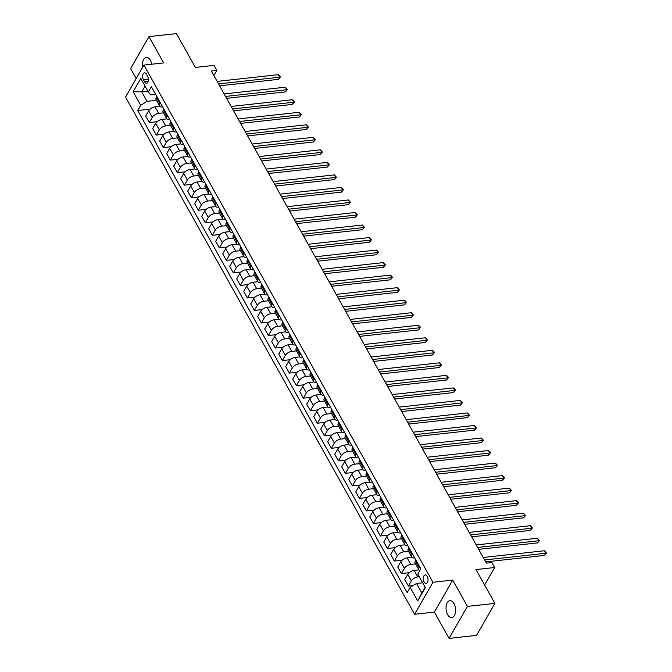 <?xml version="1.0" encoding="UTF-8"?>
<svg xmlns="http://www.w3.org/2000/svg" width="672" height="672" viewBox="0 0 672 672"><rect width="100%" height="100%" fill="white"/><g stroke="black" fill="none" stroke-linecap="round" stroke-linejoin="round"><path stroke-width="1.01" d="M454.003 603.59A8.509 4.729 -96.3 0 0 449.896 600.667A8.509 4.729 -96.3 0 0 446.2 605.833A8.509 4.729 -96.3 0 0 447.653 614.653A8.509 4.729 -96.3 0 0 451.752 617.576A8.509 4.729 -96.3 0 0 455.448 612.41A8.509 4.729 -96.3 0 0 454.003 603.59M151.754 64.226A8.509 4.729 -96.3 0 0 150.402 60.354A8.509 4.729 -96.3 0 0 146.294 57.431A8.509 4.729 -96.3 0 0 142.649 67.292M427.232 576.4A4.25 2.36 -96.3 0 0 425.174 574.946A4.25 2.36 -96.3 0 0 423.326 577.525A4.25 2.36 -96.3 0 0 424.049 581.935A4.25 2.36 -96.3 0 0 426.107 583.397A4.25 2.36 -96.3 0 0 427.955 580.818A4.25 2.36 -96.3 0 0 427.232 576.4M449.064 638.4L476.532 635.393L494.894 603.397L467.426 606.404L452.726 580.096L432.953 582.263L414.59 614.258L434.364 612.091L449.064 638.4L467.426 606.404M432.953 582.263L143.909 65.083L125.546 97.079L414.59 614.258M143.909 65.083L163.682 62.916L148.982 36.607L130.62 68.603L136.181 78.557M148.982 36.607L176.442 33.6L195.35 67.427L214.024 65.377L216.829 70.392L211.336 70.997L486.368 563.111L491.862 562.506L494.659 567.521L475.986 569.57L494.894 603.397M143.413 79.615L144.64 81.816A4.124 2.293 -96.3 0 0 146.63 83.236A4.124 2.293 -96.3 0 0 148.42 80.732A4.124 2.293 -96.3 0 0 147.722 76.457L146.488 74.248A4.124 2.293 -96.3 0 0 144.497 72.836A4.124 2.293 -96.3 0 0 142.708 75.34A4.124 2.293 -96.3 0 0 143.413 79.615L148.47 79.052M145.068 86.075L141.767 91.82L147.092 101.346L140.708 105.286L137.71 110.519L407.14 592.612L410.147 587.378L416.522 583.439L421.848 592.956L425.141 587.219M140.708 105.286L133.148 91.753L140.792 78.431L148.352 91.963L150.763 94.945L155.644 94.408M410.147 587.378L417.707 600.911L425.351 587.588L417.791 574.056L420.79 568.831L151.36 86.73L148.352 91.963M484.621 585.018L494.659 567.521M213.872 75.541L216.829 70.392M147.899 91.148L141.767 91.82L133.148 91.753M412.558 554.106L412.037 555.013A5.317 2.68 150.8 0 0 411.793 557.122A5.317 2.68 150.8 0 0 414.448 557.987L414.716 557.962M405.56 541.573L405.04 542.48A5.317 2.68 150.8 0 0 404.788 544.597A5.317 2.68 150.8 0 0 407.45 545.462L407.719 545.429M398.555 529.049L398.034 529.956A5.317 2.68 150.8 0 0 397.79 532.064A5.317 2.68 150.8 0 0 400.445 532.93L400.714 532.904M391.558 516.516L391.037 517.423A5.317 2.68 150.8 0 0 390.785 519.54A5.317 2.68 150.8 0 0 393.439 520.405L393.708 520.372M384.552 503.992L384.031 504.899A5.317 2.68 150.8 0 0 383.788 507.007A5.317 2.68 150.8 0 0 386.442 507.872L386.711 507.847M377.555 491.459L377.034 492.366A5.317 2.68 150.8 0 0 376.782 494.483A5.317 2.68 150.8 0 0 379.436 495.348L379.705 495.314M370.549 478.934L370.028 479.842A5.317 2.68 150.8 0 0 369.785 481.95A5.317 2.68 150.8 0 0 372.439 482.815L372.708 482.79M363.552 466.402L363.023 467.309A5.317 2.68 150.8 0 0 362.779 469.426A5.317 2.68 150.8 0 0 365.434 470.291L365.702 470.257M356.546 453.877L356.026 454.784A5.317 2.68 150.8 0 0 355.774 456.893A5.317 2.68 150.8 0 0 358.436 457.758L358.705 457.733M349.541 441.344L349.02 442.26A5.317 2.68 150.8 0 0 348.776 444.368A5.317 2.68 150.8 0 0 351.431 445.234L351.7 445.2M342.544 428.82L342.023 429.727A5.317 2.68 150.8 0 0 341.771 431.844A5.317 2.68 150.8 0 0 344.434 432.709L344.702 432.676M335.538 416.287L335.017 417.203A5.317 2.68 150.8 0 0 334.774 419.311A5.317 2.68 150.8 0 0 337.428 420.176L337.697 420.151M328.541 403.763L328.02 404.67A5.317 2.68 150.8 0 0 327.768 406.787A5.317 2.68 150.8 0 0 330.422 407.652L330.691 407.618M321.535 391.23L321.014 392.146A5.317 2.68 150.8 0 0 320.771 394.254A5.317 2.68 150.8 0 0 323.425 395.119L323.694 395.094M314.538 378.706L314.009 379.613A5.317 2.68 150.8 0 0 313.765 381.73A5.317 2.68 150.8 0 0 316.42 382.595L316.688 382.561M307.532 366.173L307.012 367.088A5.317 2.68 150.8 0 0 306.76 369.197A5.317 2.68 150.8 0 0 309.422 370.062L309.691 370.037M300.527 353.648L300.006 354.556A5.317 2.68 150.8 0 0 299.762 356.672A5.317 2.68 150.8 0 0 302.417 357.538L302.686 357.504M293.53 341.116L293.009 342.031A5.317 2.68 150.8 0 0 292.757 344.14A5.317 2.68 150.8 0 0 295.42 345.005L295.688 344.98M286.524 328.591L286.003 329.498A5.317 2.68 150.8 0 0 285.76 331.615A5.317 2.68 150.8 0 0 288.414 332.48L288.683 332.447M279.527 316.058L279.006 316.974A5.317 2.68 150.8 0 0 278.754 319.082A5.317 2.68 150.8 0 0 281.408 319.948L281.677 319.922M272.521 303.534L272 304.441A5.317 2.68 150.8 0 0 271.757 306.558A5.317 2.68 150.8 0 0 274.411 307.423L274.68 307.39M265.524 291.001L265.003 291.917A5.317 2.68 150.8 0 0 264.751 294.025A5.317 2.68 150.8 0 0 267.406 294.89L267.674 294.865M258.518 278.477L257.998 279.384A5.317 2.68 150.8 0 0 257.754 281.501A5.317 2.68 150.8 0 0 260.408 282.366L260.677 282.332M251.521 265.952L250.992 266.86A5.317 2.68 150.8 0 0 250.748 268.968A5.317 2.68 150.8 0 0 253.403 269.833L253.672 269.808M244.516 253.42L243.995 254.327A5.317 2.68 150.8 0 0 243.743 256.444A5.317 2.68 150.8 0 0 246.406 257.309L246.674 257.275M237.51 240.895L236.989 241.802A5.317 2.68 150.8 0 0 236.746 243.911A5.317 2.68 150.8 0 0 239.4 244.776L239.669 244.751M230.513 228.362L229.992 229.27A5.317 2.68 150.8 0 0 229.74 231.386A5.317 2.68 150.8 0 0 232.403 232.252L232.672 232.218M223.507 215.838L222.986 216.745A5.317 2.68 150.8 0 0 222.743 218.854A5.317 2.68 150.8 0 0 225.397 219.719L225.666 219.694M216.51 203.305L215.989 204.212A5.317 2.68 150.8 0 0 215.737 206.329A5.317 2.68 150.8 0 0 218.392 207.194L218.66 207.161M209.504 190.781L208.984 191.688A5.317 2.68 150.8 0 0 208.74 193.796A5.317 2.68 150.8 0 0 211.394 194.662L211.663 194.636M202.507 178.248L201.986 179.155A5.317 2.68 150.8 0 0 201.734 181.272A5.317 2.68 150.8 0 0 204.389 182.137L204.658 182.104M195.502 165.724L194.981 166.631A5.317 2.68 150.8 0 0 194.737 168.739A5.317 2.68 150.8 0 0 197.392 169.604L197.66 169.579M188.504 153.191L187.975 154.098A5.317 2.68 150.8 0 0 187.732 156.215A5.317 2.68 150.8 0 0 190.386 157.08L190.655 157.046M181.499 140.666L180.978 141.574A5.317 2.68 150.8 0 0 180.726 143.682A5.317 2.68 150.8 0 0 183.389 144.547L183.658 144.522M174.493 128.134L173.972 129.041A5.317 2.68 150.8 0 0 173.729 131.158A5.317 2.68 150.8 0 0 176.383 132.023L176.652 131.989M167.496 115.609L166.975 116.516A5.317 2.68 150.8 0 0 166.723 118.625A5.317 2.68 150.8 0 0 169.378 119.49L169.655 119.465M160.49 103.076L159.97 103.992A5.317 2.68 150.8 0 0 159.726 106.1A5.317 2.68 150.8 0 0 162.38 106.966L162.649 106.94M156.492 100.313L147.092 101.346M159.877 106.327L155.064 106.848A5.317 2.68 150.8 0 0 148.688 110.788L145.681 116.021L149.327 122.539L157.08 121.691M163.489 112.837L158.71 113.366A5.317 2.68 150.8 0 0 152.326 117.306L149.327 122.539M166.883 118.852L162.07 119.381A5.317 2.68 150.8 0 0 155.686 123.32L152.687 128.554L156.324 135.064L164.077 134.215M170.495 125.37L165.707 125.891A5.317 2.68 150.8 0 0 159.331 129.83L156.324 135.064M173.88 131.376L169.067 131.905A5.317 2.68 150.8 0 0 162.691 135.845L159.684 141.078L163.33 147.596L171.083 146.748M177.492 137.894L172.712 138.424A5.317 2.68 150.8 0 0 166.328 142.363L163.33 147.596M180.886 143.909L176.072 144.438A5.317 2.68 150.8 0 0 169.688 148.378L166.69 153.611L170.327 160.121L178.08 159.272M184.498 150.427L179.71 150.948A5.317 2.68 150.8 0 0 173.334 154.888L170.327 160.121M187.883 156.433L183.078 156.962A5.317 2.68 150.8 0 0 176.694 160.902L173.695 166.135L177.332 172.654L185.086 171.805M191.495 162.952L186.715 163.481A5.317 2.68 150.8 0 0 180.331 167.42L177.332 172.654M194.888 168.966L190.075 169.495A5.317 2.68 150.8 0 0 183.7 173.435L180.692 178.668L184.338 185.178L192.091 184.33M198.5 175.484L193.721 176.005A5.317 2.68 150.8 0 0 187.337 179.945L184.338 185.178M201.894 181.49L197.081 182.02A5.317 2.68 150.8 0 0 190.697 185.959L187.698 191.192L191.335 197.711L199.088 196.862M205.506 188.009L200.718 188.538A5.317 2.68 150.8 0 0 194.342 192.478L191.335 197.711M208.891 194.023L204.078 194.552A5.317 2.68 150.8 0 0 197.702 198.492L194.695 203.725L198.341 210.235L206.094 209.387M212.503 200.542L207.724 201.062A5.317 2.68 150.8 0 0 201.34 205.002L198.341 210.235M215.897 206.548L211.084 207.077A5.317 2.68 150.8 0 0 204.7 211.016L201.701 216.25L205.338 222.768L213.091 221.92M219.509 213.066L214.721 213.595A5.317 2.68 150.8 0 0 208.345 217.535L205.338 222.768M222.894 219.08L218.081 219.61A5.317 2.68 150.8 0 0 211.705 223.549L208.698 228.782L212.344 235.292L220.097 234.444M226.506 225.599L221.726 226.12A5.317 2.68 150.8 0 0 215.342 230.059L212.344 235.292M229.9 231.605L225.086 232.134A5.317 2.68 150.8 0 0 218.702 236.074L215.704 241.307L219.341 247.825L227.094 246.977M233.512 238.123L228.724 238.652A5.317 2.68 150.8 0 0 222.348 242.592L219.341 247.825M236.897 244.138L232.084 244.667A5.317 2.68 150.8 0 0 225.708 248.606L222.709 253.84L226.346 260.35L234.1 259.501M240.509 250.656L235.729 251.177A5.317 2.68 150.8 0 0 229.345 255.116L226.346 260.35M243.902 256.662L239.089 257.191A5.317 2.68 150.8 0 0 232.714 261.131L229.706 266.364L233.352 272.882L241.105 272.026M247.514 263.18L242.726 263.71A5.317 2.68 150.8 0 0 236.351 267.649L233.352 272.882M250.908 269.195L246.095 269.724A5.317 2.68 150.8 0 0 239.711 273.664L236.712 278.897L240.349 285.407L248.102 284.558M254.512 275.713L249.732 276.234A5.317 2.68 150.8 0 0 243.356 280.174L240.349 285.407M257.905 281.719L253.092 282.248A5.317 2.68 150.8 0 0 246.716 286.188L243.709 291.421L247.355 297.94L255.108 297.083M261.517 288.238L256.738 288.767A5.317 2.68 150.8 0 0 250.354 292.706L247.355 297.94M264.911 294.252L260.098 294.773A5.317 2.68 150.8 0 0 253.714 298.721L250.715 303.946L254.352 310.464L262.105 309.616M268.523 300.77L263.735 301.291A5.317 2.68 150.8 0 0 257.359 305.231L254.352 310.464M271.908 306.776L267.095 307.306A5.317 2.68 150.8 0 0 260.719 311.245L257.712 316.478L261.358 322.997L269.111 322.14M275.52 313.295L270.74 313.824A5.317 2.68 150.8 0 0 264.356 317.764L261.358 322.997M278.914 319.309L274.1 319.83A5.317 2.68 150.8 0 0 267.716 323.778L264.718 329.003L268.355 335.521L276.108 334.673M282.526 325.828L277.738 326.348A5.317 2.68 150.8 0 0 271.362 330.288L268.355 335.521M285.911 331.834L281.098 332.363A5.317 2.68 150.8 0 0 274.722 336.302L271.715 341.536L275.36 348.046L283.114 347.197M289.523 338.352L284.743 338.881A5.317 2.68 150.8 0 0 278.359 342.821L275.36 348.046M292.916 344.366L288.103 344.887A5.317 2.68 150.8 0 0 281.719 348.835L278.72 354.06L282.358 360.578L290.111 359.73M296.528 350.885L291.74 351.406A5.317 2.68 150.8 0 0 285.365 355.345L282.358 360.578M299.914 356.891L295.1 357.42A5.317 2.68 150.8 0 0 288.725 361.36L285.726 366.593L289.363 373.103L297.116 372.254M303.526 363.409L298.746 363.93A5.317 2.68 150.8 0 0 292.362 367.878L289.363 373.103M306.919 369.424L302.106 369.944A5.317 2.68 150.8 0 0 295.73 373.892L292.723 379.117L296.369 385.636L304.122 384.787M310.531 375.942L305.743 376.463A5.317 2.68 150.8 0 0 299.368 380.402L296.369 385.636M313.925 381.948L309.112 382.477A5.317 2.68 150.8 0 0 302.728 386.417L299.729 391.65L303.366 398.16L311.119 397.312M317.537 388.466L312.749 388.987A5.317 2.68 150.8 0 0 306.373 392.935L303.366 398.16M320.922 394.481L316.109 395.002A5.317 2.68 150.8 0 0 309.733 398.941L306.726 404.174L310.372 410.693L318.125 409.844M324.534 400.999L319.754 401.52A5.317 2.68 150.8 0 0 313.37 405.46L310.372 410.693M327.928 407.005L323.114 407.534A5.317 2.68 150.8 0 0 316.73 411.474L313.732 416.707L317.369 423.217L325.122 422.369M331.54 413.524L326.752 414.044A5.317 2.68 150.8 0 0 320.376 417.992L317.369 423.217M334.925 419.538L330.112 420.059A5.317 2.68 150.8 0 0 323.736 423.998L320.729 429.232L324.374 435.75L332.128 434.902M338.537 426.048L333.757 426.577A5.317 2.68 150.8 0 0 327.373 430.517L324.374 435.75M341.93 432.062L337.117 432.592A5.317 2.68 150.8 0 0 330.733 436.531L327.734 441.764L331.372 448.274L339.125 447.426M345.542 438.581L340.754 439.102A5.317 2.68 150.8 0 0 334.379 443.041L331.372 448.274M348.928 444.587L344.114 445.116A5.317 2.68 150.8 0 0 337.739 449.056L334.732 454.289L338.377 460.807L346.13 459.959M352.54 451.105L347.76 451.634A5.317 2.68 150.8 0 0 341.376 455.574L338.377 460.807M355.933 457.12L351.12 457.649A5.317 2.68 150.8 0 0 344.744 461.588L341.737 466.822L345.374 473.332L353.128 472.483M359.545 463.638L354.757 464.159A5.317 2.68 150.8 0 0 348.382 468.098L345.374 473.332M362.93 469.644L358.126 470.173A5.317 2.68 150.8 0 0 351.742 474.113L348.743 479.346L352.38 485.864L360.133 485.016M366.542 476.162L361.763 476.692A5.317 2.68 150.8 0 0 355.387 480.631L352.38 485.864M369.936 482.177L365.123 482.706A5.317 2.68 150.8 0 0 358.747 486.646L355.74 491.879L359.386 498.389L367.139 497.54M373.548 488.695L368.768 489.216A5.317 2.68 150.8 0 0 362.384 493.156L359.386 498.389M376.942 494.701L372.128 495.23A5.317 2.68 150.8 0 0 365.744 499.17L362.746 504.403L366.383 510.922L374.136 510.073M380.554 501.22L375.766 501.749A5.317 2.68 150.8 0 0 369.39 505.688L366.383 510.922M383.939 507.234L379.126 507.763A5.317 2.68 150.8 0 0 372.75 511.703L369.743 516.936L373.388 523.446L381.142 522.598M387.551 513.752L382.771 514.273A5.317 2.68 150.8 0 0 376.387 518.213L373.388 523.446M390.944 519.758L386.131 520.288A5.317 2.68 150.8 0 0 379.747 524.227L376.748 529.46L380.386 535.979L388.139 535.13M394.556 526.277L389.768 526.806A5.317 2.68 150.8 0 0 383.393 530.746L380.386 535.979M397.942 532.291L393.128 532.82A5.317 2.68 150.8 0 0 386.753 536.76L383.746 541.993L387.391 548.503L395.144 547.655M401.554 538.81L396.774 539.33A5.317 2.68 150.8 0 0 390.39 543.27L387.391 548.503M404.947 544.816L400.134 545.345A5.317 2.68 150.8 0 0 393.75 549.284L390.751 554.518L394.388 561.036L402.142 560.188M408.559 551.334L403.771 551.863A5.317 2.68 150.8 0 0 397.396 555.803L394.388 561.036M411.944 557.348L407.131 557.878A5.317 2.68 150.8 0 0 400.756 561.817L397.757 567.05L401.394 573.56L409.147 572.712M415.556 563.867L410.777 564.388A5.317 2.68 150.8 0 0 404.393 568.327L401.394 573.56M418.95 569.873L414.137 570.402A5.317 2.68 150.8 0 0 407.761 574.342L404.754 579.575L408.4 586.093L413.053 585.581M419.294 576.752L417.774 576.92A5.317 2.68 150.8 0 0 411.398 580.86L408.4 586.093M422.654 582.767L416.522 583.439M156.853 96.566L156.332 97.474A5.317 2.68 150.8 0 0 156.08 99.582L159.726 106.1M137.71 110.519L150.074 109.158M163.85 109.091L163.33 109.998A5.317 2.68 150.8 0 0 163.086 112.115L166.723 118.625M170.856 121.624L170.335 122.531A5.317 2.68 150.8 0 0 170.083 124.639L173.729 131.158M177.862 134.148L177.332 135.055A5.317 2.68 150.8 0 0 177.089 137.172L180.726 143.682M184.859 146.681L184.338 147.588A5.317 2.68 150.8 0 0 184.094 149.696L187.732 156.215M191.864 159.205L191.335 160.112A5.317 2.68 150.8 0 0 191.092 162.229L194.737 168.739M198.862 171.738L198.341 172.645A5.317 2.68 150.8 0 0 198.097 174.754L201.734 181.272M205.867 184.262L205.346 185.17A5.317 2.68 150.8 0 0 205.094 187.286L208.74 193.796M212.864 196.795L212.344 197.702A5.317 2.68 150.8 0 0 212.1 199.811L215.737 206.329M219.87 209.32L219.349 210.227A5.317 2.68 150.8 0 0 219.097 212.344L222.743 218.854M226.867 221.844L226.346 222.76A5.317 2.68 150.8 0 0 226.103 224.868L229.74 231.386M233.873 234.377L233.352 235.284A5.317 2.68 150.8 0 0 233.1 237.401L236.746 243.911M240.878 246.901L240.349 247.817A5.317 2.68 150.8 0 0 240.106 249.925L243.743 256.444M247.876 259.434L247.355 260.341A5.317 2.68 150.8 0 0 247.111 262.458L250.748 268.968M254.881 271.958L254.36 272.874A5.317 2.68 150.8 0 0 254.108 274.982L257.754 281.501M261.878 284.491L261.358 285.398A5.317 2.68 150.8 0 0 261.114 287.515L264.751 294.025M268.884 297.016L268.363 297.931A5.317 2.68 150.8 0 0 268.111 300.04L271.757 306.558M275.881 309.548L275.36 310.456A5.317 2.68 150.8 0 0 275.117 312.572L278.754 319.082M282.887 322.073L282.366 322.988A5.317 2.68 150.8 0 0 282.114 325.097L285.76 331.615M289.884 334.606L289.363 335.513A5.317 2.68 150.8 0 0 289.12 337.63L292.757 344.14M296.89 347.13L296.369 348.046A5.317 2.68 150.8 0 0 296.117 350.154L299.762 356.672M303.895 359.663L303.366 360.57A5.317 2.68 150.8 0 0 303.122 362.687L306.76 369.197M310.892 372.187L310.372 373.103A5.317 2.68 150.8 0 0 310.128 375.211L313.765 381.73M317.898 384.72L317.377 385.627A5.317 2.68 150.8 0 0 317.125 387.744L320.771 394.254M324.895 397.244L324.374 398.152A5.317 2.68 150.8 0 0 324.131 400.268L327.768 406.787M331.901 409.777L331.38 410.684A5.317 2.68 150.8 0 0 331.128 412.793L334.774 419.311M338.898 422.302L338.377 423.209A5.317 2.68 150.8 0 0 338.134 425.326L341.771 431.844M345.904 434.834L345.383 435.742A5.317 2.68 150.8 0 0 345.131 437.85L348.776 444.368M352.909 447.359L352.38 448.266A5.317 2.68 150.8 0 0 352.136 450.383L355.774 456.893M359.906 459.892L359.386 460.799A5.317 2.68 150.8 0 0 359.142 462.907L362.779 469.426M366.912 472.416L366.391 473.323A5.317 2.68 150.8 0 0 366.139 475.44L369.785 481.95M373.909 484.949L373.388 485.856A5.317 2.68 150.8 0 0 373.145 487.964L376.782 494.483M380.915 497.473L380.394 498.38A5.317 2.68 150.8 0 0 380.142 500.497L383.788 507.007M387.912 510.006L387.391 510.913A5.317 2.68 150.8 0 0 387.148 513.022L390.785 519.54M394.918 522.53L394.397 523.438A5.317 2.68 150.8 0 0 394.145 525.554L397.79 532.064M401.915 535.063L401.394 535.97A5.317 2.68 150.8 0 0 401.15 538.079L404.788 544.597M408.92 547.588L408.4 548.495A5.317 2.68 150.8 0 0 408.148 550.612L411.793 557.122M415.926 560.112L415.397 561.028A5.317 2.68 150.8 0 0 415.153 563.136L418.79 569.654A5.317 2.68 150.8 0 0 419.874 570.427M419.563 566.63L419.042 567.538A5.317 2.68 150.8 0 0 418.79 569.654M417.707 600.911L421.848 592.956M452.726 580.096L434.364 612.091M219.61 85.798L278.502 79.346L279.745 77.188L218.543 83.891M278.342 74.684L279.821 75.928L280.375 76.927L279.745 77.188L278.342 74.684L217.14 81.388M280.375 76.927L278.502 79.346M226.615 98.33L285.508 91.879L286.742 89.712L225.548 96.424M285.348 87.209L287.381 89.452L286.742 89.712L285.348 87.209L224.146 93.912M287.381 89.452L285.508 91.879M233.612 110.855L292.505 104.404L293.748 102.245L232.546 108.948M292.345 99.742L293.824 100.985L294.378 101.984L293.748 102.245L292.345 99.742L231.143 106.445M294.378 101.984L292.505 104.404M240.618 123.388L299.51 116.936L300.745 114.769L239.551 121.481M299.351 112.266L301.384 114.509L300.745 114.769L299.351 112.266L238.148 118.969M301.384 114.509L299.51 116.936M247.615 135.912L306.508 129.461L307.751 127.302L246.548 134.005M306.348 124.799L308.389 127.042L307.751 127.302L306.348 124.799L245.154 131.502M308.389 127.042L306.508 129.461M254.621 148.445L313.513 141.994L314.748 139.826L253.554 146.538M313.354 137.323L315.386 139.566L314.748 139.826L313.354 137.323L252.151 144.026M315.386 139.566L313.513 141.994M261.618 160.969L320.51 154.518L321.754 152.359L260.551 159.062M320.351 149.848L322.392 152.099L321.754 152.359L320.351 149.848L259.157 156.559M322.392 152.099L320.51 154.518M268.624 173.502L327.516 167.051L328.759 164.884L267.557 171.595M327.356 162.38L328.835 163.624L329.389 164.623L328.759 164.884L327.356 162.38L266.154 169.084M329.389 164.623L327.516 167.051M275.629 186.026L334.513 179.575L335.756 177.416L274.562 184.12M334.354 174.905L336.395 177.156L335.756 177.416L334.354 174.905L273.16 181.616M336.395 177.156L334.513 179.575M282.626 198.559L341.519 192.108L342.762 189.941L281.56 196.644M341.359 187.438L342.838 188.681L343.392 189.68L342.762 189.941L341.359 187.438L280.157 194.141M343.392 189.68L341.519 192.108M289.632 211.084L348.524 204.632L349.759 202.474L288.565 209.177M348.365 199.962L350.398 202.213L349.759 202.474L348.365 199.962L287.162 206.674M350.398 202.213L348.524 204.632M296.629 223.616L355.522 217.165L356.765 214.998L295.562 221.701M355.362 212.495L357.403 214.738L356.765 214.998L355.362 212.495L294.168 219.198M357.403 214.738L355.522 217.165M303.635 236.141L362.527 229.69L363.762 227.531L302.568 234.234M362.368 225.019L364.4 227.27L363.762 227.531L362.368 225.019L301.165 231.731M364.4 227.27L362.527 229.69M310.632 248.674L369.524 242.222L370.768 240.055L309.565 246.758M369.365 237.552L371.406 239.795L370.768 240.055L369.365 237.552L308.171 244.255M371.406 239.795L369.524 242.222M317.638 261.198L376.53 254.747L377.773 252.588L316.571 259.291M376.37 250.076L377.849 251.32L378.403 252.328L377.773 252.588L376.37 250.076L315.168 256.788M378.403 252.328L376.53 254.747M324.643 273.731L383.527 267.271L384.77 265.112L323.568 271.816M383.368 262.609L385.409 264.852L384.77 265.112L383.368 262.609L322.174 269.312M385.409 264.852L383.527 267.271M331.64 286.255L390.533 279.804L391.776 277.645L330.574 284.348M390.373 275.134L391.852 276.377L392.406 277.385L391.776 277.645L390.373 275.134L329.171 281.845M392.406 277.385L390.533 279.804M338.646 298.788L397.538 292.328L398.773 290.17L337.579 296.873M397.37 287.666L399.412 289.909L398.773 290.17L397.37 287.666L336.176 294.37M399.412 289.909L397.538 292.328M345.643 311.312L404.536 304.861L405.779 302.702L344.576 309.406M404.376 300.191L405.854 301.434L406.409 302.442L405.779 302.702L404.376 300.191L343.174 306.902M406.409 302.442L404.536 304.861M352.649 323.845L411.541 317.386L412.776 315.227L351.582 321.93M411.382 312.724L413.414 314.966L412.776 315.227L411.382 312.724L350.179 319.427M413.414 314.966L411.541 317.386M359.646 336.37L418.538 329.918L419.782 327.76L358.579 334.463M418.379 325.248L419.857 326.491L420.42 327.499L419.782 327.76L418.379 325.248L357.185 331.951M420.42 327.499L418.538 329.918M366.652 348.902L425.544 342.443L426.779 340.284L365.585 346.987M425.384 337.781L427.417 340.024L426.779 340.284L425.384 337.781L364.182 344.484M427.417 340.024L425.544 342.443M373.649 361.427L432.541 354.976L433.784 352.808L372.582 359.52M432.382 350.305L433.86 351.548L434.423 352.556L433.784 352.808L432.382 350.305L371.188 357.008M434.423 352.556L432.541 354.976M380.654 373.96L439.547 367.5L440.79 365.341L379.588 372.044M439.387 362.838L440.866 364.081L441.42 365.081L440.79 365.341L439.387 362.838L378.185 369.541M441.42 365.081L439.547 367.5M387.66 386.484L446.544 380.033L447.787 377.866L386.593 384.577M446.384 375.362L447.863 376.606L448.426 377.614L447.787 377.866L446.384 375.362L385.19 382.066M448.426 377.614L446.544 380.033M394.657 399.008L453.55 392.557L454.793 390.398L393.59 397.102M453.39 387.895L454.868 389.138L455.423 390.138L454.793 390.398L453.39 387.895L392.188 394.598M455.423 390.138L453.55 392.557M401.663 411.541L460.555 405.09L461.79 402.923L400.596 409.634M460.396 400.42L462.428 402.662L461.79 402.923L460.396 400.42L399.193 407.123M462.428 402.662L460.555 405.09M408.66 424.066L467.552 417.614L468.796 415.456L407.593 422.159M467.393 412.952L469.434 415.195L468.796 415.456L467.393 412.952L406.199 419.656M469.434 415.195L467.552 417.614M415.666 436.598L474.558 430.147L475.793 427.98L414.599 434.692M474.398 425.477L476.431 427.72L475.793 427.98L474.398 425.477L413.196 432.18M476.431 427.72L474.558 430.147M422.663 449.123L481.555 442.672L482.798 440.513L421.596 447.216M481.396 438.01L483.437 440.252L482.798 440.513L481.396 438.01L420.202 444.713M483.437 440.252L481.555 442.672M429.668 461.656L488.561 455.204L489.796 453.037L428.602 459.749M488.401 450.534L489.88 451.777L490.434 452.777L489.796 453.037L488.401 450.534L427.199 457.237M490.434 452.777L488.561 455.204M436.666 474.18L495.558 467.729L496.801 465.57L435.599 472.273M495.398 463.067L497.44 465.31L496.801 465.57L495.398 463.067L434.204 469.77M497.44 465.31L495.558 467.729M443.671 486.713L502.564 480.262L503.807 478.094L442.604 484.806M502.404 475.591L503.882 476.834L504.437 477.834L503.807 478.094L502.404 475.591L441.202 482.294M504.437 477.834L502.564 480.262M450.677 499.237L509.561 492.786L510.804 490.627L449.61 497.33M509.401 488.116L511.442 490.367L510.804 490.627L509.401 488.116L448.207 494.827M511.442 490.367L509.561 492.786M457.674 511.77L516.566 505.319L517.81 503.152L456.607 509.863M516.407 500.648L517.885 501.892L518.44 502.891L517.81 503.152L516.407 500.648L455.204 507.352M518.44 502.891L516.566 505.319M464.68 524.294L523.572 517.843L524.807 515.684L463.613 522.388M523.412 513.173L525.445 515.424L524.807 515.684L523.412 513.173L462.21 519.884M525.445 515.424L523.572 517.843M471.677 536.827L530.569 530.376L531.812 528.209L470.61 534.912M530.41 525.706L532.451 527.948L531.812 528.209L530.41 525.706L469.216 532.409M532.451 527.948L530.569 530.376M478.682 549.352L537.575 542.9L538.81 540.742L477.616 547.445M537.415 538.23L539.448 540.481L538.81 540.742L537.415 538.23L476.213 544.942M539.448 540.481L537.575 542.9M485.68 561.884L544.572 555.433L545.815 553.266L484.613 559.969M544.412 550.763L546.454 553.006L545.815 553.266L544.412 550.763L483.218 557.466M546.454 553.006L544.572 555.433M158.71 113.366L155.064 106.848M165.707 125.891L162.07 119.381M172.712 138.424L169.067 131.905M179.71 150.948L176.072 144.438M186.715 163.481L183.078 156.962M193.721 176.005L190.075 169.495M200.718 188.538L197.081 182.02M207.724 201.062L204.078 194.552M214.721 213.595L211.084 207.077M221.726 226.12L218.081 219.61M228.724 238.652L225.086 232.134M235.729 251.177L232.084 244.667M242.726 263.71L239.089 257.191M249.732 276.234L246.095 269.724M256.738 288.767L253.092 282.248M263.735 301.291L260.098 294.773M270.74 313.824L267.095 307.306M277.738 326.348L274.1 319.83M284.743 338.881L281.098 332.363M291.74 351.406L288.103 344.887M298.746 363.93L295.1 357.42M305.743 376.463L302.106 369.944M312.749 388.987L309.112 382.477M319.754 401.52L316.109 395.002M326.752 414.044L323.114 407.534M333.757 426.577L330.112 420.059M340.754 439.102L337.117 432.592M347.76 451.634L344.114 445.116M354.757 464.159L351.12 457.649M361.763 476.692L358.126 470.173M368.768 489.216L365.123 482.706M375.766 501.749L372.128 495.23M382.771 514.273L379.126 507.763M389.768 526.806L386.131 520.288M396.774 539.33L393.128 532.82M403.771 551.863L400.134 545.345M410.777 564.388L407.131 557.878M417.774 576.92L414.137 570.402M152.326 117.306L148.688 110.788M159.97 103.992L156.332 97.474M166.975 116.516L163.33 109.998M159.331 129.83L155.686 123.32M173.972 129.041L170.335 122.531M166.328 142.363L162.691 135.845M180.978 141.574L177.332 135.055M173.334 154.888L169.688 148.378M187.975 154.098L184.338 147.588M180.331 167.42L176.694 160.902M194.981 166.631L191.335 160.112M187.337 179.945L183.7 173.435M201.986 179.155L198.341 172.645M194.342 192.478L190.697 185.959M208.984 191.688L205.346 185.17M201.34 205.002L197.702 198.492M215.989 204.212L212.344 197.702M208.345 217.535L204.7 211.016M222.986 216.745L219.349 210.227M215.342 230.059L211.705 223.549M229.992 229.27L226.346 222.76M222.348 242.592L218.702 236.074M236.989 241.802L233.352 235.284M229.345 255.116L225.708 248.606M243.995 254.327L240.349 247.817M236.351 267.649L232.714 261.131M250.992 266.86L247.355 260.341M243.356 280.174L239.711 273.664M257.998 279.384L254.36 272.874M250.354 292.706L246.716 286.188M265.003 291.917L261.358 285.398M257.359 305.231L253.714 298.721M272 304.441L268.363 297.931M264.356 317.764L260.719 311.245M279.006 316.974L275.36 310.456M271.362 330.288L267.716 323.778M286.003 329.498L282.366 322.988M278.359 342.821L274.722 336.302M293.009 342.031L289.363 335.513M285.365 355.345L281.719 348.835M300.006 354.556L296.369 348.046M292.362 367.878L288.725 361.36M307.012 367.088L303.366 360.57M299.368 380.402L295.73 373.892M314.009 379.613L310.372 373.103M306.373 392.935L302.728 386.417M321.014 392.146L317.377 385.627M313.37 405.46L309.733 398.941M328.02 404.67L324.374 398.152M320.376 417.992L316.73 411.474M335.017 417.203L331.38 410.684M327.373 430.517L323.736 423.998M342.023 429.727L338.377 423.209M334.379 443.041L330.733 436.531M349.02 442.26L345.383 435.742M341.376 455.574L337.739 449.056M356.026 454.784L352.38 448.266M348.382 468.098L344.744 461.588M363.023 467.309L359.386 460.799M355.387 480.631L351.742 474.113M370.028 479.842L366.391 473.323M362.384 493.156L358.747 486.646M377.034 492.366L373.388 485.856M369.39 505.688L365.744 499.17M384.031 504.899L380.394 498.38M376.387 518.213L372.75 511.703M391.037 517.423L387.391 510.913M383.393 530.746L379.747 524.227M398.034 529.956L394.397 523.438M390.39 543.27L386.753 536.76M405.04 542.48L401.394 535.97M397.396 555.803L393.75 549.284M412.037 555.013L408.4 548.495M404.393 568.327L400.756 561.817M419.042 567.538L415.397 561.028M411.398 580.86L407.761 574.342M148.26 81.421L144.64 81.816"/></g></svg>
